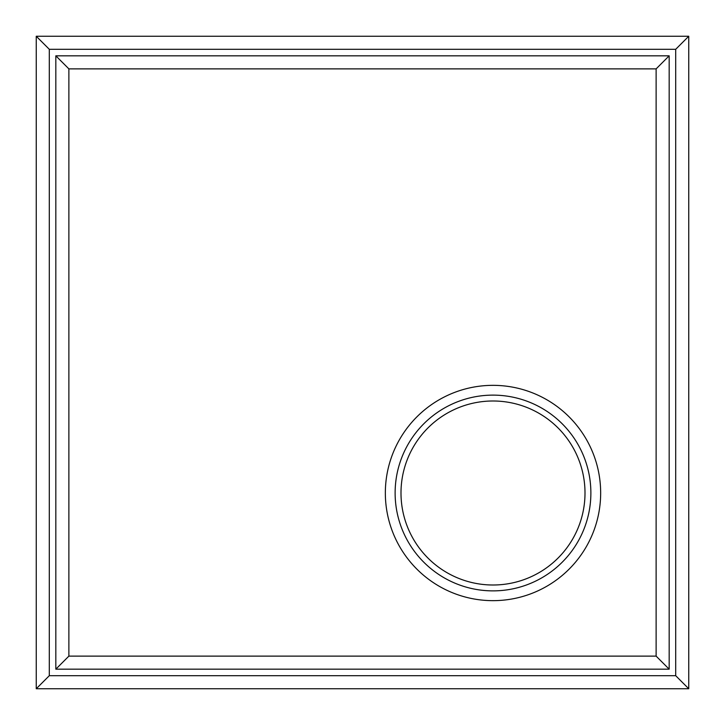 <?xml version="1.0" encoding="UTF-8"?>
<svg xmlns="http://www.w3.org/2000/svg" width="725" height="725" viewBox="0 0 725 725"><rect width="100%" height="100%" fill="white"/><g stroke="black" fill="none" stroke-linecap="round" stroke-linejoin="round"><path stroke-width="1.09" d="M590.875 493A97.875 97.875 0 0 0 444.062 408.238A97.875 97.875 0 0 0 444.062 577.762A97.875 97.875 0 0 0 590.875 493A97.875 97.875 0 0 0 444.062 408.238A97.875 97.875 0 0 0 444.062 577.762A97.875 97.875 0 0 0 590.875 493M68.875 68.875L656.125 68.875L656.125 656.125L68.875 656.125L68.875 68.875L55.825 55.825L669.175 55.825L656.125 68.875M669.175 55.825L669.175 669.175L55.825 669.175L68.875 656.125M669.175 669.175L656.125 656.125M36.25 36.25L688.75 36.25L688.75 688.75L36.25 688.75L36.25 36.25L49.3 49.3L675.7 49.3L675.7 675.7L49.3 675.7L49.3 49.3M688.75 36.25L675.7 49.3M36.25 688.75L49.3 675.7M688.75 688.75L675.7 675.7M585.002 493A92.002 92.002 0 0 0 446.999 413.322A92.002 92.002 0 0 0 446.999 572.678A92.002 92.002 0 0 0 585.002 493M600.662 493A107.662 107.662 0 0 0 439.169 399.765A107.662 107.662 0 0 0 439.169 586.235A107.662 107.662 0 0 0 600.662 493M55.825 669.175L55.825 55.825"/></g></svg>
